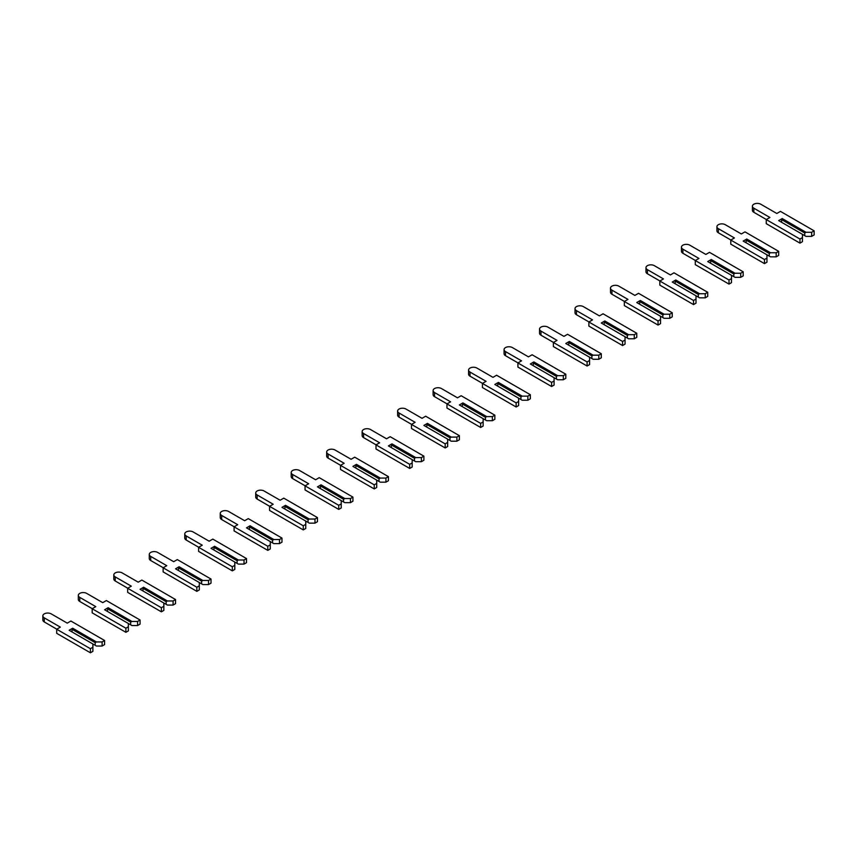 <?xml version="1.0" encoding="UTF-8"?>
<svg xmlns="http://www.w3.org/2000/svg" width="857" height="857" viewBox="0 0 857 857"><rect width="100%" height="100%" fill="white"/><g stroke="black" fill="none" stroke-linecap="round" stroke-linejoin="round"><path stroke-width="1.29" d="M814.15 230.844L814.15 234.936L811.665 236.371L805.987 236.371L804.744 235.654L804.744 232.986L805.987 232.279L782.216 218.546L778.67 220.603L802.441 234.325L802.441 237.603L799.956 239.028L766.254 219.574L769.897 217.474L753.839 208.208A4.896 2.828 180 0 1 752.403 206.205A4.896 2.828 180 0 1 755.424 203.602A4.896 2.828 180 0 1 760.759 204.212L776.806 213.479L780.448 211.379L814.15 230.844L811.665 232.279L805.987 232.279M811.665 236.371L811.665 232.279M804.744 235.654L802.441 234.325M804.744 232.986L781.595 219.628L782.216 218.546M781.595 222.284L781.595 219.628M766.254 219.574L766.254 223.666L799.956 243.131L802.441 241.695L802.441 237.603M766.34 219.521L753.839 212.3A4.896 2.828 180 0 1 752.403 210.308L752.403 206.205M799.956 243.131L799.956 239.028M778.67 251.326L778.67 255.418L776.185 256.854L770.507 256.854L769.275 256.136L769.275 253.468L770.507 252.761L746.747 239.028L743.19 241.085L766.961 254.808L766.961 258.086L764.476 259.521L730.775 240.056L734.417 237.957L718.359 228.69A4.896 2.828 180 0 1 716.923 226.687A4.896 2.828 180 0 1 719.944 224.084A4.896 2.828 180 0 1 725.279 224.695L741.337 233.961L744.969 231.861L778.67 251.326L776.185 252.761L770.507 252.761M776.185 256.854L776.185 252.761M769.275 256.136L766.961 254.808M769.275 253.468L746.126 240.11L746.747 239.028M746.126 242.767L746.126 240.11M730.775 240.056L730.775 244.159L764.476 263.613L766.961 262.178L766.961 258.086M730.871 240.003L718.359 232.783A4.896 2.828 180 0 1 716.923 230.79L716.923 226.687M764.476 263.613L764.476 259.521M743.19 271.808L743.19 275.9L740.716 277.336L735.038 277.336L733.796 276.618L733.796 273.961L735.038 273.244L711.267 259.521L707.721 261.567L731.482 275.29L731.482 278.568L729.007 280.003L695.295 260.539L698.937 258.439L682.879 249.173A4.896 2.828 180 0 1 681.454 247.18A4.896 2.828 180 0 1 684.464 244.566A4.896 2.828 180 0 1 689.799 245.177L705.857 254.443L709.489 252.344L743.19 271.808L740.716 273.244L735.038 273.244M740.716 277.336L740.716 273.244M733.796 276.618L731.482 275.29M733.796 273.961L710.646 260.592L711.267 259.521M710.646 263.249L710.646 260.592M695.295 260.539L695.295 264.642L729.007 284.096L731.482 282.66L731.482 278.568M695.391 260.485L682.879 253.265A4.896 2.828 180 0 1 681.454 251.272L681.454 247.18M729.007 284.096L729.007 280.003M707.721 292.291L707.721 296.383L705.236 297.818L699.558 297.818L698.316 297.1L698.316 294.444L699.558 293.726L675.787 280.003L672.242 282.049L696.013 295.772L696.013 299.05L693.527 300.486L659.826 281.021L663.457 278.921L647.399 269.655A4.896 2.828 180 0 1 645.974 267.663A4.896 2.828 180 0 1 648.995 265.049A4.896 2.828 180 0 1 654.319 265.659L670.378 274.926L674.009 272.826L707.721 292.291L705.236 293.726L699.558 293.726M705.236 297.818L705.236 293.726M698.316 297.1L696.013 295.772M698.316 294.444L675.166 281.075L675.787 280.003M675.166 283.742L675.166 281.075M659.826 281.021L659.826 285.124L693.527 304.578L696.013 303.142L696.013 299.05M659.911 280.967L647.399 273.747A4.896 2.828 180 0 1 645.974 271.755L645.974 267.663M693.527 304.578L693.527 300.486M672.242 312.773L672.242 316.865L669.756 318.301L664.079 318.301L662.836 317.583L662.836 314.926L664.079 314.208L640.308 300.486L636.762 302.532L660.533 316.254L660.533 319.532L658.047 320.968L624.346 301.503L627.977 299.404L611.93 290.137A4.896 2.828 180 0 1 610.495 288.145A4.896 2.828 180 0 1 613.516 285.531A4.896 2.828 180 0 1 618.84 286.142L634.898 295.408L638.54 293.308L672.242 312.773L669.756 314.208L664.079 314.208M669.756 318.301L669.756 314.208M662.836 317.583L660.533 316.254M662.836 314.926L639.686 301.557L640.308 300.486M639.686 304.224L639.686 301.557M624.346 301.503L624.346 305.606L658.047 325.06L660.533 323.625L660.533 319.532M624.432 301.45L611.93 294.23A4.896 2.828 180 0 1 610.495 292.237L610.495 288.145M658.047 325.06L658.047 320.968M636.762 333.255L636.762 337.347L634.276 338.783L628.599 338.783L627.356 338.065L627.356 335.408L628.599 334.691L604.828 320.968L601.282 323.014L625.053 336.737L625.053 340.015L622.568 341.45L588.866 321.986L592.498 319.886L576.45 310.62A4.896 2.828 180 0 1 575.015 308.627A4.896 2.828 180 0 1 578.036 306.013A4.896 2.828 180 0 1 583.371 306.624L599.418 315.89L603.06 313.791L636.762 333.255L634.276 334.691L628.599 334.691M634.276 338.783L634.276 334.691M627.356 338.065L625.053 336.737M627.356 335.408L604.206 322.039L604.828 320.968M604.206 324.707L604.206 322.039M588.866 321.986L588.866 326.089L622.568 345.542L625.053 344.107L625.053 340.015M588.952 321.943L576.45 314.723A4.896 2.828 180 0 1 575.015 312.719L575.015 308.627M622.568 345.542L622.568 341.45M601.282 353.737L601.282 357.83L598.797 359.265L593.119 359.265L591.887 358.547L591.887 355.891L593.119 355.173L569.359 341.45L565.802 343.496L589.573 357.219L589.573 360.497L587.088 361.933L553.386 342.468L557.029 340.368L540.971 331.102A4.896 2.828 180 0 1 539.535 329.109A4.896 2.828 180 0 1 542.556 326.496A4.896 2.828 180 0 1 547.891 327.106L563.938 336.383L567.58 334.284L601.282 353.737L598.797 355.173L593.119 355.173M598.797 359.265L598.797 355.173M591.887 358.547L589.573 357.219M591.887 355.891L568.737 342.521L569.359 341.45M568.737 345.189L568.737 342.521M553.386 342.468L553.386 346.571L587.088 366.025L589.573 364.589L589.573 360.497M553.472 342.425L540.971 335.205A4.896 2.828 180 0 1 539.535 333.202L539.535 329.109M587.088 366.025L587.088 361.933M565.802 374.22L565.802 378.312L563.328 379.747L557.65 379.747L556.407 379.03L556.407 376.373L557.65 375.655L533.879 361.933L530.333 363.979L554.093 377.701L554.093 380.979L551.619 382.415L517.907 362.95L521.549 360.851L505.491 351.584A4.896 2.828 180 0 1 504.066 349.592A4.896 2.828 180 0 1 507.076 346.978A4.896 2.828 180 0 1 512.411 347.588L528.469 356.866L532.101 354.766L565.802 374.22L563.328 375.655L557.65 375.655M563.328 379.747L563.328 375.655M556.407 379.03L554.093 377.701M556.407 376.373L533.258 363.004L533.879 361.933M533.258 365.671L533.258 363.004M517.907 362.95L517.907 367.053L551.619 386.507L554.093 385.072L554.093 380.979M518.003 362.907L505.491 355.687A4.896 2.828 180 0 1 504.066 353.684L504.066 349.592M551.619 386.507L551.619 382.415M530.333 394.702L530.333 398.805L527.848 400.23L522.17 400.23L520.927 399.512L520.927 396.855L522.17 396.138L498.399 382.415L494.853 384.461L518.624 398.184L518.624 401.462L516.139 402.897L482.437 383.433L486.069 381.333L470.011 372.067A4.896 2.828 180 0 1 468.586 370.074A4.896 2.828 180 0 1 471.607 367.46A4.896 2.828 180 0 1 476.931 368.071L492.989 377.348L496.621 375.248L530.333 394.702L527.848 396.138L522.17 396.138M527.848 400.23L527.848 396.138M520.927 399.512L518.624 398.184M520.927 396.855L497.778 383.486L498.399 382.415M497.778 386.153L497.778 383.486M482.437 383.433L482.437 387.535L516.139 406.989L518.624 405.565L518.624 401.462M482.523 383.39L470.011 376.169A4.896 2.828 180 0 1 468.586 374.166L468.586 370.074M516.139 406.989L516.139 402.897M494.853 415.184L494.853 419.287L492.368 420.712L486.69 420.712L485.448 419.994L485.448 417.338L486.69 416.62L462.919 402.897L459.373 404.943L483.144 418.666L483.144 421.944L480.659 423.379L446.958 403.926L450.589 401.826L434.542 392.549A4.896 2.828 180 0 1 433.106 390.556A4.896 2.828 180 0 1 436.127 387.942A4.896 2.828 180 0 1 441.451 388.553L457.509 397.83L461.152 395.73L494.853 415.184L492.368 416.62L486.69 416.62M492.368 420.712L492.368 416.62M485.448 419.994L483.144 418.666M485.448 417.338L462.298 403.968L462.919 402.897M462.298 406.636L462.298 403.968M446.958 403.926L446.958 408.018L480.659 427.472L483.144 426.047L483.144 421.944M447.043 403.872L434.542 396.652A4.896 2.828 180 0 1 433.106 394.649L433.106 390.556M480.659 427.472L480.659 423.379M459.373 435.667L459.373 439.77L456.888 441.194L451.211 441.194L449.968 440.487L449.968 437.82L451.211 437.102L427.439 423.379L423.894 425.426L447.665 439.148L447.665 442.426L445.179 443.862L411.478 424.408L415.109 422.308L399.062 413.031A4.896 2.828 180 0 1 397.627 411.039A4.896 2.828 180 0 1 400.648 408.425A4.896 2.828 180 0 1 405.982 409.046L422.03 418.312L425.672 416.213L459.373 435.667L456.888 437.102L451.211 437.102M456.888 441.194L456.888 437.102M449.968 440.487L447.665 439.148M449.968 437.82L426.818 424.451L427.439 423.379M426.818 427.118L426.818 424.451M411.478 424.408L411.478 428.5L445.179 447.954L447.665 446.529L447.665 442.426M411.564 424.354L399.062 417.134A4.896 2.828 180 0 1 397.627 415.131L397.627 411.039M445.179 447.954L445.179 443.862M423.894 456.149L423.894 460.252L421.408 461.687L415.731 461.687L414.488 460.97L414.488 458.302L415.731 457.584L391.96 443.862L388.414 445.908L412.185 459.631L412.185 462.909L409.7 464.344L375.998 444.89L379.64 442.79L363.582 433.513A4.896 2.828 180 0 1 362.147 431.521A4.896 2.828 180 0 1 365.168 428.907A4.896 2.828 180 0 1 370.503 429.528L386.55 438.795L390.192 436.695L423.894 456.149L421.408 457.584L415.731 457.584M421.408 461.687L421.408 457.584M414.488 460.97L412.185 459.631M414.488 458.302L391.349 444.933L391.96 443.862M391.349 447.6L391.349 444.933M375.998 444.89L375.998 448.982L409.7 468.447L412.185 467.011L412.185 462.909M376.084 444.837L363.582 437.616A4.896 2.828 180 0 1 362.147 435.613L362.147 431.521M409.7 468.447L409.7 464.344M388.414 476.631L388.414 480.734L385.929 482.17L380.262 482.17L379.019 481.452L379.019 478.784L380.262 478.067L356.491 464.344L352.934 466.39L376.705 480.113L376.705 483.391L374.23 484.826L340.518 465.372L344.16 463.273L328.102 454.006A4.896 2.828 180 0 1 326.667 452.003A4.896 2.828 180 0 1 329.688 449.4A4.896 2.828 180 0 1 335.023 450.011L351.081 459.277L354.712 457.177L388.414 476.631L385.929 478.067L380.262 478.067M385.929 482.17L385.929 478.067M379.019 481.452L376.705 480.113M379.019 478.784L355.869 465.415L356.491 464.344M355.869 468.083L355.869 465.415M340.518 465.372L340.518 469.465L374.23 488.929L376.705 487.494L376.705 483.391M340.615 465.319L328.102 458.099A4.896 2.828 180 0 1 326.667 456.095L326.667 452.003M374.23 488.929L374.23 484.826M352.934 497.114L352.934 501.216L350.459 502.652L344.782 502.652L343.539 501.934L343.539 499.267L344.782 498.549L321.011 484.826L317.465 486.872L341.236 500.595L341.236 503.873L338.751 505.309L305.049 485.855L308.681 483.755L292.623 474.489A4.896 2.828 180 0 1 291.198 472.486A4.896 2.828 180 0 1 294.219 469.882A4.896 2.828 180 0 1 299.543 470.493L315.601 479.759L319.233 477.66L352.934 497.114L350.459 498.549L344.782 498.549M350.459 502.652L350.459 498.549M343.539 501.934L341.236 500.595M343.539 499.267L320.389 485.908L321.011 484.826M320.389 488.565L320.389 485.908M305.049 485.855L305.049 489.947L338.751 509.412L341.236 507.976L341.236 503.873M305.135 485.801L292.623 478.581A4.896 2.828 180 0 1 291.198 476.588L291.198 472.486M338.751 509.412L338.751 505.309M317.465 517.596L317.465 521.699L314.98 523.134L309.302 523.134L308.059 522.416L308.059 519.749L309.302 519.031L285.531 505.309L281.985 507.355L305.756 521.077L305.756 524.355L303.271 525.791L269.569 506.337L273.201 504.237L257.154 494.971A4.896 2.828 180 0 1 255.718 492.968A4.896 2.828 180 0 1 258.739 490.365A4.896 2.828 180 0 1 264.063 490.975L280.121 500.242L283.753 498.142L317.465 517.596L314.98 519.031L309.302 519.031M314.98 523.134L314.98 519.031M308.059 522.416L305.756 521.077M308.059 519.749L284.91 506.391L285.531 505.309M284.91 509.047L284.91 506.391M269.569 506.337L269.569 510.429L303.271 529.894L305.756 528.458L305.756 524.355M269.655 506.283L257.154 499.063A4.896 2.828 180 0 1 255.718 497.071L255.718 492.968M303.271 529.894L303.271 525.791M281.985 538.078L281.985 542.181L279.5 543.617L273.822 543.617L272.58 542.899L272.58 540.231L273.822 539.514L250.051 525.791L246.505 527.837L270.276 541.57L270.276 544.838L267.791 546.273L234.09 526.819L237.721 524.72L221.674 515.453A4.896 2.828 180 0 1 220.238 513.45A4.896 2.828 180 0 1 223.259 510.847A4.896 2.828 180 0 1 228.594 511.458L244.641 520.724L248.284 518.624L281.985 538.078L279.5 539.514L273.822 539.514M279.5 543.617L279.5 539.514M272.58 542.899L270.276 541.57M272.58 540.231L249.43 526.873L250.051 525.791M249.43 529.53L249.43 526.873M234.09 526.819L234.09 530.912L267.791 550.376L270.276 548.941L270.276 544.838M234.175 526.766L221.674 519.546A4.896 2.828 180 0 1 220.238 517.553L220.238 513.45M267.791 550.376L267.791 546.273M246.505 558.571L246.505 562.663L244.02 564.099L238.342 564.099L237.1 563.381L237.1 560.714L238.342 559.996L214.571 546.273L211.026 548.33L234.797 562.053L234.797 565.331L232.311 566.756L198.61 547.302L202.252 545.202L186.194 535.936A4.896 2.828 180 0 1 184.758 533.932A4.896 2.828 180 0 1 187.779 531.329A4.896 2.828 180 0 1 193.114 531.94L209.162 541.206L212.804 539.107L246.505 558.571L244.02 559.996L238.342 559.996M244.02 564.099L244.02 559.996M237.1 563.381L234.797 562.053M237.1 560.714L213.95 547.355L214.571 546.273M213.95 550.012L213.95 547.355M198.61 547.302L198.61 551.394L232.311 570.858L234.797 569.423L234.797 565.331M198.695 547.248L186.194 540.028A4.896 2.828 180 0 1 184.758 538.035L184.758 533.932M232.311 570.858L232.311 566.756M211.026 579.053L211.026 583.146L208.54 584.581L202.873 584.581L201.631 583.863L201.631 581.196L202.873 580.478L179.102 566.756L175.546 568.812L199.317 582.535L199.317 585.813L196.842 587.238L163.13 567.784L166.772 565.684L150.714 556.418A4.896 2.828 180 0 1 149.279 554.415A4.896 2.828 180 0 1 152.3 551.812A4.896 2.828 180 0 1 157.634 552.422L173.692 561.689L177.324 559.589L211.026 579.053L208.54 580.478L202.873 580.478M208.54 584.581L208.54 580.478M201.631 583.863L199.317 582.535M201.631 581.196L178.481 567.837L179.102 566.756M178.481 570.494L178.481 567.837M163.13 567.784L163.13 571.876L196.842 591.341L199.317 589.905L199.317 585.813M163.226 567.73L150.714 560.51A4.896 2.828 180 0 1 149.279 558.518L149.279 554.415M196.842 591.341L196.842 587.238M175.546 599.536L175.546 603.628L173.071 605.063L167.394 605.063L166.151 604.346L166.151 601.678L167.394 600.971L143.622 587.238L140.077 589.295L163.848 603.017L163.848 606.295L161.362 607.72L127.661 588.266L131.292 586.167L115.234 576.9A4.896 2.828 180 0 1 113.81 574.897A4.896 2.828 180 0 1 116.831 572.294A4.896 2.828 180 0 1 122.155 572.904L138.213 582.171L141.844 580.071L175.546 599.536L173.071 600.971L167.394 600.971M173.071 605.063L173.071 600.971M166.151 604.346L163.848 603.017M166.151 601.678L143.001 588.32L143.622 587.238M143.001 590.976L143.001 588.32M127.661 588.266L127.661 592.358L161.362 611.823L163.848 610.388L163.848 606.295M127.747 588.213L115.234 580.992A4.896 2.828 180 0 1 113.81 579L113.81 574.897M161.362 611.823L161.362 607.72M140.077 620.018L140.077 624.11L137.591 625.546L131.914 625.546L130.671 624.828L130.671 622.161L131.914 621.454L108.143 607.72L104.597 609.777L128.368 623.5L128.368 626.778L125.883 628.213L92.181 608.749L95.813 606.649L79.765 597.383A4.896 2.828 180 0 1 78.33 595.379A4.896 2.828 180 0 1 81.351 592.776A4.896 2.828 180 0 1 86.675 593.387L102.733 602.653L106.364 600.553L140.077 620.018L137.591 621.454L131.914 621.454M137.591 625.546L137.591 621.454M130.671 624.828L128.368 623.5M130.671 622.161L107.521 608.802L108.143 607.72M107.521 611.459L107.521 608.802M92.181 608.749L92.181 612.851L125.883 632.305L128.368 630.87L128.368 626.778M92.267 608.695L79.765 601.475A4.896 2.828 180 0 1 78.33 599.482L78.33 595.379M125.883 632.305L125.883 628.213M104.597 640.5L104.597 644.593L102.112 646.028L96.434 646.028L95.191 645.31L95.191 642.654L96.434 641.936L72.663 628.213L69.117 630.259L92.888 643.982L92.888 647.26L90.403 648.695L56.701 629.231L60.333 627.131L44.285 617.865A4.896 2.828 180 0 1 42.85 615.872A4.896 2.828 180 0 1 45.871 613.258A4.896 2.828 180 0 1 51.206 613.869L67.253 623.135L70.895 621.036L104.597 640.5L102.112 641.936L96.434 641.936M102.112 646.028L102.112 641.936M95.191 645.31L92.888 643.982M95.191 642.654L72.042 629.284L72.663 628.213M72.042 631.941L72.042 629.284M56.701 629.231L56.701 633.334L90.403 652.788L92.888 651.352L92.888 647.26M56.787 629.177L44.285 621.957A4.896 2.828 180 0 1 42.85 619.965L42.85 615.872M90.403 652.788L90.403 648.695M753.839 212.3L753.839 208.208M718.359 232.783L718.359 228.69M682.879 253.265L682.879 249.173M647.399 273.747L647.399 269.655M611.93 294.23L611.93 290.137M576.45 314.723L576.45 310.62M540.971 335.205L540.971 331.102M505.491 355.687L505.491 351.584M470.011 376.169L470.011 372.067M434.542 396.652L434.542 392.549M399.062 417.134L399.062 413.031M363.582 437.616L363.582 433.513M328.102 458.099L328.102 454.006M292.623 478.581L292.623 474.489M257.154 499.063L257.154 494.971M221.674 519.546L221.674 515.453M186.194 540.028L186.194 535.936M150.714 560.51L150.714 556.418M115.234 580.992L115.234 576.9M79.765 601.475L79.765 597.383M44.285 621.957L44.285 617.865"/></g></svg>

